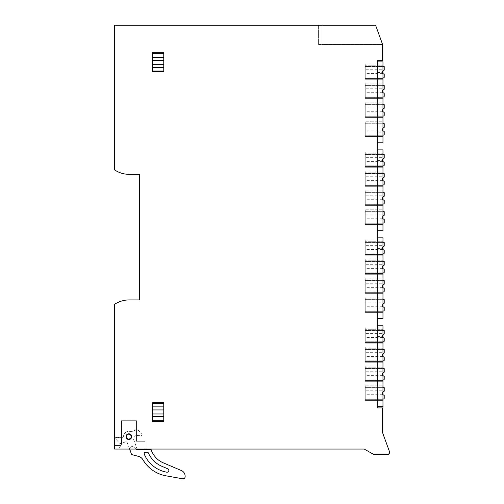 <?xml version="1.0" encoding="UTF-8"?>
<svg xmlns="http://www.w3.org/2000/svg" width="504" height="504" viewBox="0 0 504 504"><rect width="100%" height="100%" fill="white"/><g stroke="black" fill="none" stroke-linecap="round" stroke-linejoin="round"><path stroke-width="0.38" stroke-dasharray="2.52 1.89" d="M322.138 25.2L375.581 25.2L318.591 25.2L322.138 25.2L322.138 44.528L382.618 44.528L375.581 25.2L382.618 44.528L322.138 44.528L322.138 25.2L322.138 44.528L318.591 44.528L318.591 25.2L318.591 44.528L322.138 44.528L322.138 25.2M114.647 25.2L375.581 25.2L382.618 44.528L382.618 60.669L377.294 60.669L377.294 407.912L382.618 407.912L382.618 432.779L389.353 451.294L389.353 453.316L388.294 454.381L373.672 454.381L364.171 449.058L114.647 449.058L114.647 304.309A26.605 26.605 0 0 1 129.295 299.911L139.476 299.911L139.476 174.346L129.295 174.346A26.605 26.605 0 0 1 114.647 169.955L114.647 25.2M125.994 436.647A2.835 2.835 0 0 0 128.835 439.482A2.835 2.835 0 0 0 131.67 436.647A2.835 2.835 0 0 0 128.835 433.805A2.835 2.835 0 0 0 125.994 436.647A2.835 2.835 0 0 0 128.835 439.482A2.835 2.835 0 0 0 131.67 436.647A2.835 2.835 0 0 0 128.835 433.805A2.835 2.835 0 0 0 125.994 436.647A2.835 2.835 0 0 0 128.835 439.482A2.835 2.835 0 0 0 131.67 436.647A2.835 2.835 0 0 0 128.835 433.805A2.835 2.835 0 0 0 125.994 436.647M152.422 402.772L152.422 416.606L163.768 416.606L152.422 416.606L152.422 421.571L163.768 421.571L163.768 402.772M163.768 71.486L163.768 57.658L152.422 57.658L152.422 52.687L163.768 52.687L163.768 57.658L152.422 57.658L152.422 71.486M118.723 449.058L145.146 449.058L145.146 441.258L136.458 441.258L136.458 420.683L121.558 420.683L121.558 444.144L118.723 449.058L145.146 449.058L145.146 441.258L136.458 441.258L136.458 420.683L121.558 420.683L121.558 444.144L118.723 449.058M114.647 437.352L114.647 445.511L120.771 445.511L121.558 444.144L120.771 445.511L114.647 445.511L114.647 437.352L121.558 437.352L114.647 437.352M377.294 308.07L377.294 237.838L377.294 318.711L377.294 308.07L382.971 308.07L382.971 237.838L377.294 237.838M377.294 132.143L377.294 61.91L377.294 142.783L377.294 132.143L382.971 132.143L382.971 61.91L377.294 61.91M377.294 220.103L377.294 149.877L377.294 230.744L377.294 220.103L382.971 220.103L382.971 149.877L377.294 149.877M377.294 396.031L377.294 325.804L377.294 406.671L377.294 396.031L382.971 396.031L382.971 325.804L377.294 325.804M121.558 437.352L121.558 444.144L121.558 437.352M377.294 318.711L382.971 318.711L382.971 308.07M377.294 142.783L382.971 142.783L382.971 132.143M377.294 230.744L382.971 230.744L382.971 220.103M377.294 406.671L382.971 406.671L382.971 396.031M382.971 306.741L382.971 297.158L382.971 312.411L382.971 306.741L365.236 306.741L365.236 302.835L382.971 302.835M382.971 287.671L382.971 278.095L382.971 293.347L382.971 287.671L365.236 287.671L365.236 283.771L382.971 283.771M382.971 268.607L382.971 259.031L382.971 274.283L382.971 268.607L365.236 268.607L365.236 264.707L382.971 264.707M382.971 249.543L382.971 239.967L382.971 255.219L382.971 249.543L365.236 249.543L365.236 245.643L382.971 245.643M382.971 130.813L382.971 121.231L382.971 136.483L382.971 130.813L365.236 130.813L365.236 126.907L382.971 126.907M382.971 111.743L382.971 102.167L382.971 117.419L382.971 111.743L365.236 111.743L365.236 107.843L382.971 107.843M382.971 92.679L382.971 83.103L382.971 98.356L382.971 92.679L365.236 92.679L365.236 88.78L382.971 88.78M382.971 73.615L382.971 64.04L382.971 79.292L382.971 73.615L365.236 73.615L365.236 69.716L382.971 69.716M382.971 218.774L382.971 209.198L382.971 224.45L382.971 218.774L365.236 218.774L365.236 214.874L382.971 214.874M382.971 199.71L382.971 190.134L382.971 205.386L382.971 199.71L365.236 199.71L365.236 195.81L382.971 195.81M382.971 180.646L382.971 171.07L382.971 186.322L382.971 180.646L365.236 180.646L365.236 176.74L382.971 176.74M382.971 161.582L382.971 152L382.971 167.252L382.971 161.582L365.236 161.582L365.236 157.676L382.971 157.676M382.971 394.701L382.971 385.125L382.971 400.378L382.971 394.701L365.236 394.701L365.236 390.802L382.971 390.802M382.971 375.637L382.971 366.061L382.971 381.314L382.971 375.637L365.236 375.637L365.236 371.738L382.971 371.738M382.971 356.574L382.971 346.998L382.971 362.25L382.971 356.574L365.236 356.574L365.236 352.674L382.971 352.674M382.971 337.51L382.971 327.934L382.971 343.18L382.971 337.51L365.236 337.51L365.236 333.604L382.971 333.604M382.971 312.411L365.236 312.411L382.971 312.411M365.236 306.741L365.236 312.411L365.236 311.705L382.971 311.705L365.236 311.705L365.236 298.935L382.971 298.935L365.236 298.935L365.236 297.158L382.971 297.158L365.236 297.158L365.236 302.835M382.971 293.347L365.236 293.347L382.971 293.347M365.236 287.671L365.236 293.347L365.236 292.641L382.971 292.641L365.236 292.641L365.236 279.871L382.971 279.871L365.236 279.871L365.236 278.095L382.971 278.095L365.236 278.095L365.236 283.771M382.971 274.283L365.236 274.283L382.971 274.283M365.236 268.607L365.236 274.283L365.236 273.571L382.971 273.571L365.236 273.571L365.236 260.807L382.971 260.807L365.236 260.807L365.236 259.031L382.971 259.031L365.236 259.031L365.236 264.707M382.971 255.219L365.236 255.219L382.971 255.219M365.236 249.543L365.236 255.219L365.236 254.507L382.971 254.507L365.236 254.507L365.236 241.744L382.971 241.744L365.236 241.744L365.236 239.967L382.971 239.967L365.236 239.967L365.236 245.643M382.971 136.483L365.236 136.483L382.971 136.483M365.236 130.813L365.236 136.483L365.236 135.778L382.971 135.778L365.236 135.778L365.236 123.008L382.971 123.008L365.236 123.008L365.236 121.231L382.971 121.231L365.236 121.231L365.236 126.907M382.971 117.419L365.236 117.419L382.971 117.419M365.236 111.743L365.236 117.419L365.236 116.714L382.971 116.714L365.236 116.714L365.236 103.944L382.971 103.944L365.236 103.944L365.236 102.167L382.971 102.167L365.236 102.167L365.236 107.843M382.971 98.356L365.236 98.356L382.971 98.356M365.236 92.679L365.236 98.356L365.236 97.644L382.971 97.644L365.236 97.644L365.236 84.88L382.971 84.88L365.236 84.88L365.236 83.103L382.971 83.103L365.236 83.103L365.236 88.78M382.971 79.292L365.236 79.292L382.971 79.292M365.236 73.615L365.236 79.292L365.236 78.58L382.971 78.58L365.236 78.58L365.236 65.81L382.971 65.81L365.236 65.81L365.236 64.04L382.971 64.04L365.236 64.04L365.236 69.716M382.971 224.45L365.236 224.45L382.971 224.45M365.236 218.774L365.236 224.45L365.236 223.738L382.971 223.738L365.236 223.738L365.236 210.968L382.971 210.968L365.236 210.968L365.236 209.198L382.971 209.198L365.236 209.198L365.236 214.874M382.971 205.386L365.236 205.386L382.971 205.386M365.236 199.71L365.236 205.386L365.236 204.674L382.971 204.674L365.236 204.674L365.236 191.904L382.971 191.904L365.236 191.904L365.236 190.134L382.971 190.134L365.236 190.134L365.236 195.81M382.971 186.322L365.236 186.322L382.971 186.322M365.236 180.646L365.236 186.322L365.236 185.611L382.971 185.611L365.236 185.611L365.236 172.841L382.971 172.841L365.236 172.841L365.236 171.07L382.971 171.07L365.236 171.07L365.236 176.74M382.971 167.252L365.236 167.252L382.971 167.252M365.236 161.582L365.236 167.252L365.236 166.547L382.971 166.547L365.236 166.547L365.236 153.777L382.971 153.777L365.236 153.777L365.236 152L382.971 152L365.236 152L365.236 157.676M382.971 400.378L365.236 400.378L382.971 400.378M365.236 394.701L365.236 400.378L365.236 399.666L382.971 399.666L365.236 399.666L365.236 386.902L382.971 386.902L365.236 386.902L365.236 385.125L382.971 385.125L365.236 385.125L365.236 390.802M382.971 381.314L365.236 381.314L382.971 381.314M365.236 375.637L365.236 381.314L365.236 380.602L382.971 380.602L365.236 380.602L365.236 367.832L382.971 367.832L365.236 367.832L365.236 366.061L382.971 366.061L365.236 366.061L365.236 371.738M382.971 362.25L365.236 362.25L382.971 362.25M365.236 356.574L365.236 362.25L365.236 361.538L382.971 361.538L365.236 361.538L365.236 348.768L382.971 348.768L365.236 348.768L365.236 346.998L382.971 346.998L365.236 346.998L365.236 352.674M382.971 343.18L365.236 343.18L382.971 343.18M365.236 337.51L365.236 343.18L365.236 342.474L382.971 342.474L365.236 342.474L365.236 329.704L382.971 329.704L365.236 329.704L365.236 327.934L382.971 327.934L365.236 327.934L365.236 333.604M384.212 66.522L365.236 66.522L365.236 77.874L383.5 77.874A0.712 0.712 0 0 0 384.212 77.162L384.212 74.283L382.441 73.263L382.441 71.133L384.212 70.106L384.212 66.522M382.971 66.522L365.236 66.522L365.236 77.874L382.971 77.874M382.971 73.565L382.441 73.263L382.441 71.133L382.971 70.825M384.212 85.585L365.236 85.585L365.236 96.938L383.5 96.938A0.712 0.712 0 0 0 384.212 96.226L384.212 93.347L382.441 92.327L382.441 90.197L384.212 89.177L384.212 85.585M382.971 85.585L365.236 85.585L365.236 96.938L382.971 96.938M382.971 92.635L382.441 92.327L382.441 90.197L382.971 89.888M384.212 104.649L365.236 104.649L365.236 116.002L383.5 116.002A0.712 0.712 0 0 0 384.212 115.29L384.212 112.417L382.441 111.39L382.441 109.261L384.212 108.24L384.212 104.649M382.971 104.649L365.236 104.649L365.236 116.002L382.971 116.002M382.971 111.699L382.441 111.39L382.441 109.261L382.971 108.952M384.212 123.713L365.236 123.713L365.236 135.066L383.5 135.066A0.712 0.712 0 0 0 384.212 134.36L384.212 131.481L382.441 130.454L382.441 128.325L384.212 127.304L384.212 123.713M382.971 123.713L365.236 123.713L365.236 135.066L382.971 135.066M382.971 130.763L382.441 130.454L382.441 128.325L382.971 128.022M384.212 154.489L365.236 154.489L365.236 165.835L383.5 165.835A0.712 0.712 0 0 0 384.212 165.129L384.212 162.25L382.441 161.223L382.441 159.094L384.212 158.073L384.212 154.489M382.971 154.489L365.236 154.489L365.236 165.835L382.971 165.835M382.971 161.532L382.441 161.223L382.441 159.094L382.971 158.792M384.212 173.552L365.236 173.552L365.236 184.899L383.5 184.899A0.712 0.712 0 0 0 384.212 184.193L384.212 181.314L382.441 180.287L382.441 178.164L384.212 177.137L384.212 173.552M382.971 173.552L365.236 173.552L365.236 184.899L382.971 184.899M382.971 180.596L382.441 180.287L382.441 178.164L382.971 177.855M384.212 192.616L365.236 192.616L365.236 203.969L383.5 203.969A0.712 0.712 0 0 0 384.212 203.257L384.212 200.378L382.441 199.357L382.441 197.228L384.212 196.201L384.212 192.616M382.971 192.616L365.236 192.616L365.236 203.969L382.971 203.969M382.971 199.66L382.441 199.357L382.441 197.228L382.971 196.919M384.212 211.68L365.236 211.68L365.236 223.033L383.5 223.033A0.712 0.712 0 0 0 384.212 222.321L384.212 219.442L382.441 218.421L382.441 216.292L384.212 215.265L384.212 211.68M382.971 211.68L365.236 211.68L365.236 223.033L382.971 223.033M382.971 218.73L382.441 218.421L382.441 216.292L382.971 215.983M384.212 242.449L365.236 242.449L365.236 253.802L383.5 253.802A0.712 0.712 0 0 0 384.212 253.09L384.212 250.211L382.441 249.19L382.441 247.061L384.212 246.04L384.212 242.449M382.971 242.449L365.236 242.449L365.236 253.802L382.971 253.802M382.971 249.499L382.441 249.19L382.441 247.061L382.971 246.752M384.212 261.513L365.236 261.513L365.236 272.866L383.5 272.866A0.712 0.712 0 0 0 384.212 272.154L384.212 269.281L382.441 268.254L382.441 266.125L384.212 265.104L384.212 261.513M382.971 261.513L365.236 261.513L365.236 272.866L382.971 272.866M382.971 268.563L382.441 268.254L382.441 266.125L382.971 265.816M384.212 280.577L365.236 280.577L365.236 291.929L383.5 291.929A0.712 0.712 0 0 0 384.212 291.218L384.212 288.345L382.441 287.318L382.441 285.188L384.212 284.168L384.212 280.577M382.971 280.577L365.236 280.577L365.236 291.929L382.971 291.929M382.971 287.627L382.441 287.318L382.441 285.188L382.971 284.886M384.212 299.647L365.236 299.647L365.236 310.993L383.5 310.993A0.712 0.712 0 0 0 384.212 310.288L384.212 307.409L382.441 306.382L382.441 304.258L384.212 303.232L384.212 299.647M382.971 299.647L365.236 299.647L365.236 310.993L382.971 310.993M382.971 306.69L382.441 306.382L382.441 304.258L382.971 303.95M384.212 330.416L365.236 330.416L365.236 341.762L383.5 341.762A0.712 0.712 0 0 0 384.212 341.057L384.212 338.178L382.441 337.151L382.441 335.028L384.212 334.001L384.212 330.416M382.971 330.416L365.236 330.416L365.236 341.762L382.971 341.762M382.971 337.459L382.441 337.151L382.441 335.028L382.971 334.719M384.212 349.48L365.236 349.48L365.236 360.826L383.5 360.826A0.712 0.712 0 0 0 384.212 360.121L384.212 357.241L382.441 356.221L382.441 354.091L384.212 353.065L384.212 349.48M382.971 349.48L365.236 349.48L365.236 360.826L382.971 360.826M382.971 356.523L382.441 356.221L382.441 354.091L382.971 353.783M384.212 368.544L365.236 368.544L365.236 379.896L383.5 379.896A0.712 0.712 0 0 0 384.212 379.184L384.212 376.305L382.441 375.285L382.441 373.155L384.212 372.128L384.212 368.544M382.971 368.544L365.236 368.544L365.236 379.896L382.971 379.896M382.971 375.587L382.441 375.285L382.441 373.155L382.971 372.847M384.212 387.608L365.236 387.608L365.236 398.96L383.5 398.96A0.712 0.712 0 0 0 384.212 398.248L384.212 395.369L382.441 394.349L382.441 392.219L384.212 391.199L384.212 387.608M382.971 387.608L365.236 387.608L365.236 398.96L382.971 398.96M382.971 394.657L382.441 394.349L382.441 392.219L382.971 391.91M137.252 449.417L136.408 449.417L133.686 447.13A2.413 2.413 0 0 0 132.136 446.569A2.413 2.413 0 0 1 133.686 447.13A2.413 2.413 0 0 0 129.73 449.058A2.413 2.413 0 0 1 132.136 446.569A2.413 2.413 0 0 0 129.736 449.19L126.857 441.586A5.323 5.323 0 0 1 126.611 441.479L121.243 443.432A1.777 1.777 0 0 1 119.328 442.966L115.964 439.299A1.065 1.065 0 0 1 116.84 437.516L121.174 437.9L123.518 436.924A5.323 5.323 0 0 1 131.053 431.808L136.427 429.855A1.777 1.777 0 0 1 138.335 430.321L141.7 433.994A1.065 1.065 0 0 1 140.824 435.771L136.489 435.393L134.146 436.363A5.323 5.323 0 0 1 133.522 439.16L137.252 449.417L136.408 449.417L151.036 449.417L151.32 450.185A21.974 21.974 0 0 0 163.378 462.892L181.358 470.528A6.205 6.205 0 0 1 185.138 476.242L185.138 476.671A2.129 2.129 0 0 1 182.643 478.769L166.112 475.852A33.699 33.699 0 0 1 142.878 459.673A7.094 7.094 0 0 0 138.587 456.404L131.563 454.526L129.736 449.19A2.413 2.413 0 0 1 133.686 447.13L135.986 449.058M128.835 439.305A2.659 2.659 0 0 1 126.17 436.647A2.659 2.659 0 0 1 128.835 433.982A2.659 2.659 0 0 1 131.494 436.647A2.659 2.659 0 0 1 128.835 439.305A2.659 2.659 0 0 1 126.17 436.647A2.659 2.659 0 0 1 128.835 433.982A2.659 2.659 0 0 1 131.494 436.647A2.659 2.659 0 0 1 128.835 439.305M129.578 449.058L126.857 441.586A5.323 5.323 0 0 1 126.611 441.479L121.243 443.432A1.777 1.777 0 0 1 119.328 442.966L115.964 439.299A1.065 1.065 0 0 1 116.84 437.516L121.174 437.9L123.518 436.924C123.7 433.547 125.471 431.682 128.835 431.323A5.323 5.323 0 0 1 131.053 431.808L136.427 429.855A1.777 1.777 0 0 1 138.335 430.321L141.7 433.994A1.065 1.065 0 0 1 140.824 435.771L136.489 435.393L134.146 436.363A5.323 5.323 0 0 1 133.522 439.16L137.126 449.058M161.923 466.326L167.782 468.808A1.777 1.777 0 0 1 166.792 472.191A29.969 29.969 0 0 1 144.308 454.217A1.417 1.417 0 0 1 145.618 452.252L147.181 452.252A1.417 1.417 0 0 1 148.478 453.096A25.698 25.698 0 0 0 161.923 466.326M377.294 248.478L382.971 248.478M377.294 72.551L382.971 72.551M377.294 160.518L382.971 160.518M377.294 336.445L382.971 336.445"/><path stroke-width="0.76" d="M375.581 25.2L114.647 25.2L114.647 169.955A26.605 26.605 0 0 0 129.295 174.346L139.476 174.346L139.476 299.911L129.295 299.911A26.605 26.605 0 0 0 114.647 304.309L114.647 449.058L364.171 449.058L373.672 454.381L388.294 454.381L389.353 453.316L389.353 451.294L382.618 432.779L382.618 407.912L377.294 407.912L377.294 60.669L382.618 60.669L382.618 44.528L375.581 25.2M131.67 436.647A2.835 2.835 0 0 1 128.835 439.482A2.835 2.835 0 0 1 125.994 436.647A2.835 2.835 0 0 1 128.835 433.805A2.835 2.835 0 0 1 131.67 436.647M152.422 402.772L163.768 402.772L152.422 402.772L152.422 421.571L163.768 421.571L163.768 420.739L152.422 420.739M163.768 71.486L152.422 71.486L163.768 71.486L163.768 71.014L152.422 71.014L152.422 71.486M163.768 402.772L163.768 420.739M163.768 57.576L152.422 57.576L152.422 52.687L163.768 52.687L163.768 71.014M152.422 57.576L152.422 71.014M377.294 237.838L382.971 237.838L382.971 318.711L377.294 318.711M377.294 61.91L382.971 61.91L382.971 142.783L377.294 142.783M377.294 149.877L382.971 149.877L382.971 230.744L377.294 230.744M377.294 325.804L382.971 325.804L382.971 406.671L377.294 406.671M382.971 70.825L384.212 70.106L384.212 66.522L382.971 66.522M382.971 77.874L383.5 77.874A0.712 0.712 0 0 0 384.212 77.162L384.212 74.283L382.971 73.565M382.971 89.888L384.212 89.177L384.212 85.585L382.971 85.585M382.971 96.938L383.5 96.938A0.712 0.712 0 0 0 384.212 96.226L384.212 93.347L382.971 92.635M382.971 108.952L384.212 108.24L384.212 104.649L382.971 104.649M382.971 116.002L383.5 116.002A0.712 0.712 0 0 0 384.212 115.29L384.212 112.417L382.971 111.699M382.971 128.022L384.212 127.304L384.212 123.713L382.971 123.713M382.971 135.066L383.5 135.066A0.712 0.712 0 0 0 384.212 134.36L384.212 131.481L382.971 130.763M382.971 158.792L384.212 158.073L384.212 154.489L382.971 154.489M382.971 165.835L383.5 165.835A0.712 0.712 0 0 0 384.212 165.129L384.212 162.25L382.971 161.532M382.971 177.855L384.212 177.137L384.212 173.552L382.971 173.552M382.971 184.899L383.5 184.899A0.712 0.712 0 0 0 384.212 184.193L384.212 181.314L382.971 180.596M382.971 196.919L384.212 196.201L384.212 192.616L382.971 192.616M382.971 203.969L383.5 203.969A0.712 0.712 0 0 0 384.212 203.257L384.212 200.378L382.971 199.66M382.971 215.983L384.212 215.265L384.212 211.68L382.971 211.68M382.971 223.033L383.5 223.033A0.712 0.712 0 0 0 384.212 222.321L384.212 219.442L382.971 218.73M382.971 246.752L384.212 246.04L384.212 242.449L382.971 242.449M382.971 253.802L383.5 253.802A0.712 0.712 0 0 0 384.212 253.09L384.212 250.211L382.971 249.499M382.971 265.816L384.212 265.104L384.212 261.513L382.971 261.513M382.971 272.866L383.5 272.866A0.712 0.712 0 0 0 384.212 272.154L384.212 269.281L382.971 268.563M382.971 284.886L384.212 284.168L384.212 280.577L382.971 280.577M382.971 291.929L383.5 291.929A0.712 0.712 0 0 0 384.212 291.218L384.212 288.345L382.971 287.627M382.971 303.95L384.212 303.232L384.212 299.647L382.971 299.647M382.971 310.993L383.5 310.993A0.712 0.712 0 0 0 384.212 310.288L384.212 307.409L382.971 306.69M382.971 334.719L384.212 334.001L384.212 330.416L382.971 330.416M382.971 341.762L383.5 341.762A0.712 0.712 0 0 0 384.212 341.057L384.212 338.178L382.971 337.459M382.971 353.783L384.212 353.065L384.212 349.48L382.971 349.48M382.971 360.826L383.5 360.826A0.712 0.712 0 0 0 384.212 360.121L384.212 357.241L382.971 356.523M382.971 372.847L384.212 372.128L384.212 368.544L382.971 368.544M382.971 379.896L383.5 379.896A0.712 0.712 0 0 0 384.212 379.184L384.212 376.305L382.971 375.587M382.971 391.91L384.212 391.199L384.212 387.608L382.971 387.608M382.971 398.96L383.5 398.96A0.712 0.712 0 0 0 384.212 398.248L384.212 395.369L382.971 394.657M135.986 449.058L136.408 449.417L151.036 449.417L151.32 450.185A21.974 21.974 0 0 0 163.378 462.892L181.358 470.528A6.205 6.205 0 0 1 185.138 476.242L185.138 476.671A2.129 2.129 0 0 1 182.643 478.769L166.112 475.852A33.699 33.699 0 0 1 142.878 459.673A7.094 7.094 0 0 0 138.587 456.404L131.563 454.526L129.736 449.19A2.413 2.413 0 0 1 129.73 449.058A2.413 2.413 0 0 0 129.736 449.19M129.755 449.417L129.578 449.058M137.126 449.058L137.252 449.417M161.923 466.326L167.782 468.808A1.777 1.777 0 0 1 166.792 472.191A29.969 29.969 0 0 1 144.308 454.217A1.417 1.417 0 0 1 145.618 452.252L147.181 452.252A1.417 1.417 0 0 1 148.478 453.096A25.698 25.698 0 0 0 161.923 466.326M128.835 433.982A2.659 2.659 0 0 1 131.494 436.647A2.659 2.659 0 0 1 128.835 439.305A2.659 2.659 0 0 1 126.17 436.647A2.659 2.659 0 0 1 128.835 433.982C132.262 435.758 132.262 437.529 128.835 439.305C125.402 437.529 125.402 435.758 128.835 433.982M152.422 403.244L163.768 403.244M163.768 406.867L152.422 406.867M152.422 409.941L163.768 409.941M163.768 413.967L152.422 413.967M152.422 416.682L163.768 416.682M152.422 53.519L163.768 53.519M152.422 60.297L163.768 60.297M163.768 64.323L152.422 64.323M152.422 67.391L163.768 67.391"/></g></svg>
